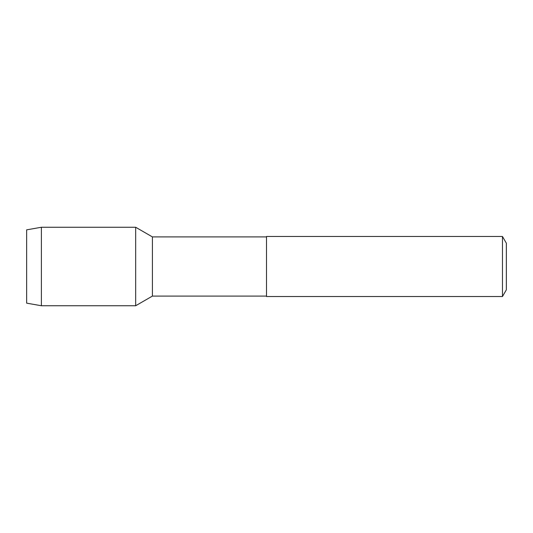 <?xml version="1.0" encoding="UTF-8"?>
<svg xmlns="http://www.w3.org/2000/svg" width="533" height="533" viewBox="0 0 533 533"><rect width="100%" height="100%" fill="white"/><g stroke="black" fill="none" stroke-linecap="round" stroke-linejoin="round"><path stroke-width="0.8" d="M26.65 229.85L41.387 227.251L26.65 229.85L26.65 303.15L41.387 305.749L135.675 305.749L152.405 296.088L266.5 296.088M41.387 227.251L135.675 227.251L41.387 227.251L41.387 305.749M135.675 227.251L135.675 305.749L135.675 227.251L152.405 236.912L152.405 296.088M152.405 236.912L266.5 236.912M502.466 236.479L266.5 236.479L266.5 296.521L502.466 296.521L506.35 289.799L506.35 243.201L502.466 236.479L502.466 296.521"/></g></svg>
